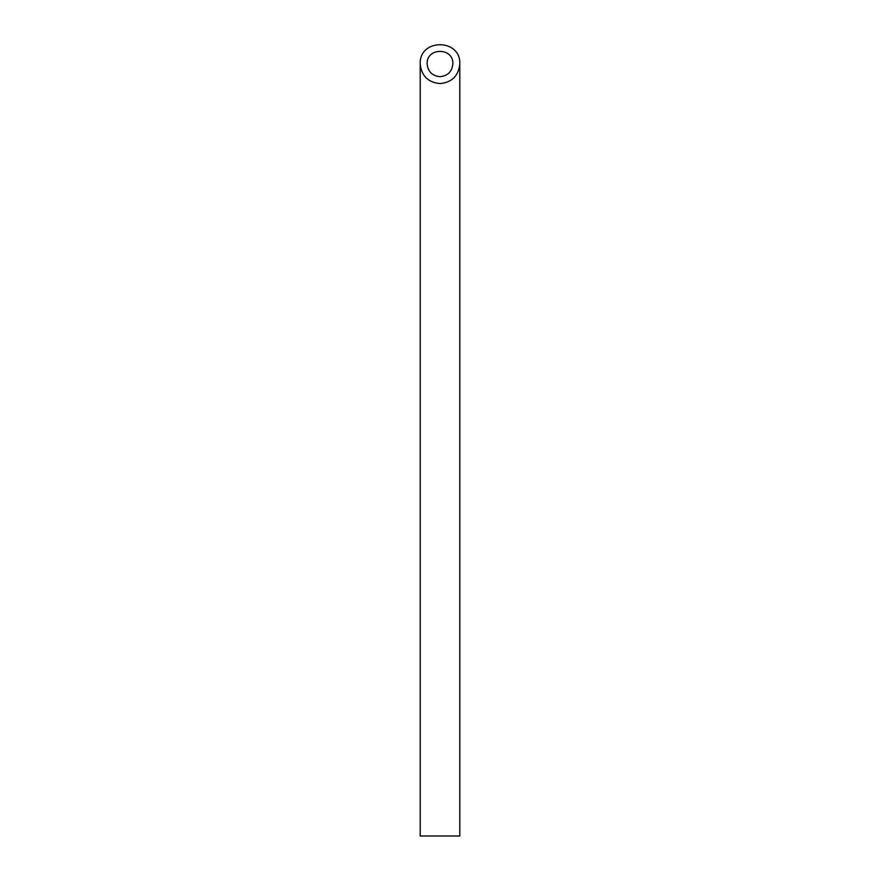 <?xml version="1.0" encoding="UTF-8"?>
<svg xmlns="http://www.w3.org/2000/svg" width="880" height="880" viewBox="0 0 880 880"><rect width="100%" height="100%" fill="white"/><g stroke="black" fill="none" stroke-linecap="round" stroke-linejoin="round"><path stroke-width="1.32" d="M440 76.67C447.799 75.889 452.089 71.599 452.87 63.8C453.497 47.267 426.503 47.267 427.13 63.8C427.911 71.599 432.201 75.889 440 76.67M459.8 836L420.2 836L420.2 63.8C421.399 75.801 427.999 82.401 440 83.6C452.001 82.401 458.601 75.801 459.8 63.8L459.8 836M459.8 63.8C460.757 38.368 419.243 38.368 420.2 63.8"/></g></svg>

